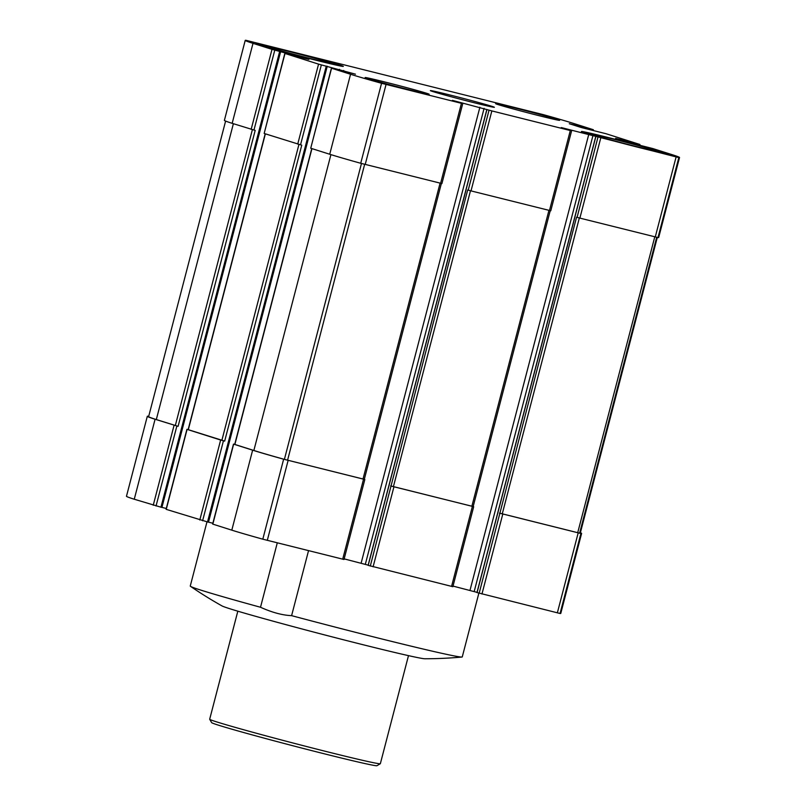 <?xml version="1.0" encoding="UTF-8"?>
<svg xmlns="http://www.w3.org/2000/svg" width="806" height="806" viewBox="0 0 806 806"><rect width="100%" height="100%" fill="white"/><g stroke="black" fill="none" stroke-linecap="round" stroke-linejoin="round"><path stroke-width="1.21" d="M329.745 62.525A33.892 0.766 14.6 0 0 292.467 52.36A33.892 0.766 14.6 0 0 266.806 46.476A33.892 0.766 14.6 0 0 299.399 55.735A33.892 0.766 14.6 0 0 332.364 63.553A33.892 0.766 14.6 0 0 329.745 62.525M302.008 56.41L303.63 56.833M286.805 52.39L287.742 52.642M655.318 150.45A33.892 0.766 14.6 0 0 618.041 140.274A33.892 0.766 14.6 0 0 592.38 134.401A33.892 0.766 14.6 0 0 624.962 143.649A33.892 0.766 14.6 0 0 657.928 151.478A33.892 0.766 14.6 0 0 655.318 150.45M627.582 144.334L629.194 144.748M612.369 140.315L613.316 140.566M161.502 507.347L134.259 499.236A99.753 2.267 -165.4 0 1 126.471 496.274L147.307 416.299A99.753 2.267 -165.4 0 1 148.012 416.208L148.697 416.339M580.391 532.726A99.753 2.267 -165.4 0 1 581.61 533.421L560.775 613.406A99.753 2.267 -165.4 0 1 560.069 613.487L477.061 592.581M477.031 592.36L453.012 586.083M452.68 586.647L368.201 565.369M368.171 565.147L344.152 558.87M343.819 559.435L262.806 539.184A99.753 2.267 -165.4 0 1 231.806 530.157L212.643 524.071L233.478 444.096L234.717 444.368M212.865 523.235L208.18 522.066M208.079 522.107L166.076 509.311L186.911 429.326L188.141 429.608M166.298 508.475L161.613 507.306M206.981 521.865L190.256 586.063A140.536 3.184 14.6 0 0 190.478 586.325A140.536 3.184 14.6 0 0 260.509 607.261C271.995 612.449 282.362 615.25 291.601 615.653A140.536 3.184 14.6 0 0 461.949 657.041A140.536 3.184 14.6 0 0 462.261 656.92L478.865 593.176M190.478 586.325A413.357 413.357 0 0 0 222.043 605.941A105.173 2.388 14.6 0 0 322.884 634.463A105.173 2.388 14.6 0 0 424.822 658.764A413.357 413.357 0 0 0 461.949 657.041M291.601 615.653L308.537 550.669M260.509 607.261L277.284 542.861M631.904 142.45L615.603 138.38L627.612 142.209L652.759 148.536L671.741 154.551A99.753 2.267 -165.4 0 1 679.529 157.513A99.753 2.267 -165.4 0 1 678.823 157.593L561.288 127.57L570.305 130.532L491.851 110.916L452.428 100.357L461.445 103.319L381.56 83.29A99.753 2.267 -165.4 0 1 350.55 74.263L331.397 68.178L355.456 74.172L318.561 64.127L284.83 53.418L308.889 59.412L271.995 49.357L253.003 43.343A99.753 2.267 -165.4 0 1 245.226 40.381A99.753 2.267 -165.4 0 1 245.931 40.3L543.194 114.603A99.753 2.267 -165.4 0 1 574.194 123.63L593.357 129.716L569.288 123.721L581.045 127.449L606.193 133.776L639.924 144.476L631.904 142.45L631.682 143.307M491.851 110.916L471.016 190.901L550.599 210.739M600.712 138.128L579.877 218.114L657.988 237.579A99.753 2.267 -165.4 0 0 658.693 237.488L679.529 157.513M285.002 53.488L264.166 133.464L301.756 145.171L224.673 441.094L220.643 440.036L199.807 520.011M331.568 68.248L310.733 148.223L329.725 154.248A99.753 2.267 -165.4 0 0 360.725 163.275L441.738 183.526M259.381 44.935A45.196 1.028 -165.4 0 1 255.855 43.595A45.196 1.028 -165.4 0 1 290.936 51.695A45.196 1.028 -165.4 0 1 339.8 65.044A45.196 1.028 -165.4 0 1 343.326 66.384A45.196 1.028 -165.4 0 1 308.245 58.284A45.196 1.028 -165.4 0 1 259.381 44.935M367.717 78.555A33.066 0.746 -165.4 0 1 365.138 77.578A33.066 0.746 -165.4 0 1 390.809 83.502A33.066 0.746 -165.4 0 1 426.565 93.264A33.066 0.746 -165.4 0 1 429.145 94.242A33.066 0.746 -165.4 0 1 403.474 88.317A33.066 0.746 -165.4 0 1 367.717 78.555M584.955 132.859A45.196 1.028 -165.4 0 1 581.428 131.519A45.196 1.028 -165.4 0 1 616.509 139.619A45.196 1.028 -165.4 0 1 665.373 152.959A45.196 1.028 -165.4 0 1 668.889 154.299A45.196 1.028 -165.4 0 1 633.808 146.198A45.196 1.028 -165.4 0 1 584.955 132.859M498.189 104.629A33.066 0.746 -165.4 0 1 495.609 103.652A33.066 0.746 -165.4 0 1 521.28 109.576A33.066 0.746 -165.4 0 1 557.037 119.338A33.066 0.746 -165.4 0 1 559.616 120.326A33.066 0.746 -165.4 0 1 533.945 114.392A33.066 0.746 -165.4 0 1 498.189 104.629M432.953 91.592A33.066 0.746 -165.4 0 1 430.374 90.615A33.066 0.746 -165.4 0 1 456.045 96.539A33.066 0.746 -165.4 0 1 491.801 106.301A33.066 0.746 -165.4 0 1 494.38 107.289A33.066 0.746 -165.4 0 1 468.709 101.355A33.066 0.746 -165.4 0 1 432.953 91.592M147.307 416.299A99.753 2.267 -165.4 0 0 155.084 419.251L178.096 426.334L255.19 130.401L232.168 123.328A99.753 2.267 -165.4 0 1 224.39 120.366L245.226 40.381M264.166 133.464L284.83 53.418M310.733 148.223L331.397 68.178M471.016 190.901L467.692 189.974L370.297 566.054M579.877 218.114L576.552 217.187L479.157 593.266M178.096 426.334L156.314 419.563A98.654 2.237 -165.4 0 1 148.626 416.631L225.609 121.071M220.643 440.036L186.911 429.326M224.673 441.094L188.13 429.638L265.194 133.796M364.131 479.288L283.641 459.198A99.753 2.267 -165.4 0 1 252.641 450.171L233.478 444.096M441.366 183.486L364.302 479.358L284.397 459.37A98.654 2.237 -165.4 0 1 253.86 450.483L234.707 444.398L311.771 148.556M472.991 506.5L391.132 486.078M550.226 210.698L473.162 506.561L390.608 485.907M581.61 533.421A99.753 2.267 -165.4 0 1 580.904 533.512L499.992 513.281M657.303 237.448L580.29 533.088A98.654 2.237 -165.4 0 1 579.615 533.169L499.468 513.12M663.409 152.465A42.99 0.977 14.6 0 0 617.396 139.891A42.99 0.977 14.6 0 0 583.574 132.053A42.99 0.977 14.6 0 0 624.912 143.851A42.99 0.977 14.6 0 0 666.753 153.724A42.99 0.977 14.6 0 0 663.409 152.465M337.845 64.551A42.99 0.977 14.6 0 0 291.822 51.977A42.99 0.977 14.6 0 0 258.011 44.139A42.99 0.977 14.6 0 0 299.348 55.936A42.99 0.977 14.6 0 0 341.19 65.8A42.99 0.977 14.6 0 0 337.845 64.551M237.82 611.19L209.681 719.234A88.186 2.005 14.6 0 0 209.691 719.284L211.656 722.639A85.426 1.934 14.6 0 0 293.827 746.003A85.426 1.934 14.6 0 0 376.956 765.7L380.311 763.725A88.186 2.005 14.6 0 0 380.351 763.695L408.491 655.641M209.691 719.284A88.186 2.005 14.6 0 0 294.512 743.404A88.186 2.005 14.6 0 0 380.311 763.725M570.305 130.532L549.47 210.517M676.103 156.979L655.268 236.954M318.561 64.127L297.726 144.103M350.55 74.263L329.725 154.248M187.083 429.397L166.248 509.372M233.649 444.156L212.814 524.142M252.641 450.171L231.806 530.157M393.933 486.834L373.097 566.809M472.387 506.44L451.562 586.425M502.793 514.047L481.958 594.022M578.184 532.887L557.349 612.872M265.375 133.846L188.302 429.699M298.945 144.445L221.872 440.338M311.942 148.606L234.878 444.459M330.923 154.621L253.86 450.483M470.482 190.76L393.409 486.663M548.936 210.376L471.863 506.279M579.343 217.973L502.269 513.875M654.774 236.833L577.701 532.736M678.823 157.593L657.988 237.579M461.445 103.319L440.61 183.305M386.054 84.469L365.219 164.454M381.56 83.29L360.725 163.275M271.995 49.357L251.16 129.343M253.003 43.343L232.168 123.328M233.377 123.711L156.314 419.563M252.379 129.685L175.305 425.578M361.471 163.477L284.397 459.37M364.655 164.313L287.571 460.206M440.076 183.164L363.002 479.066M656.688 237.307L579.615 533.169M155.084 419.251L134.259 499.236M174.076 425.276L153.241 505.251M283.641 459.198L262.806 539.184M288.135 460.387L267.3 540.363M363.526 479.227L342.691 559.213M580.904 533.512L560.069 613.487M587.151 128.204L586.949 129M592.057 129.423L591.846 130.229M585.75 127.822L585.539 128.658M585.337 127.691L585.116 128.547M583.232 127.126L583.01 128.003M633.728 142.964L633.516 143.77M638.634 144.183L638.423 144.989M632.327 142.581L632.106 143.418M629.808 141.886L629.577 142.763M595.815 136.708L477.061 592.601M597.911 137.373L577.076 217.358M592.954 135.569L474.2 591.463M588.753 134.441L469.999 590.335M486.955 109.495L368.201 565.389M489.051 110.16L468.215 190.145M484.094 108.357L365.34 564.25M479.892 107.228L361.138 563.122M343.709 70.454L343.497 71.271M339.507 69.316L339.286 70.162M327.246 66.253L208.502 522.147M326.269 66.102L207.515 521.996M223.443 440.791L202.608 520.777M321.362 64.883L300.527 144.858M176.877 426.031L156.042 506.007M279.692 51.342L160.948 507.236M274.796 50.113L253.961 130.098M280.679 51.493L161.925 507.387M292.941 54.556L292.719 55.402M297.142 55.695L296.93 56.511M595.725 136.677L476.971 592.571M486.864 109.465L368.11 565.359M326.914 66.253L208.16 522.147M280.347 51.493L161.593 507.377M473.686 506.732L452.851 586.718M364.826 479.52L343.991 559.505M593.357 129.716L593.135 130.552M639.924 144.476L639.702 145.312M571.605 130.824L550.77 210.799M462.745 103.611L441.91 183.587"/></g></svg>
